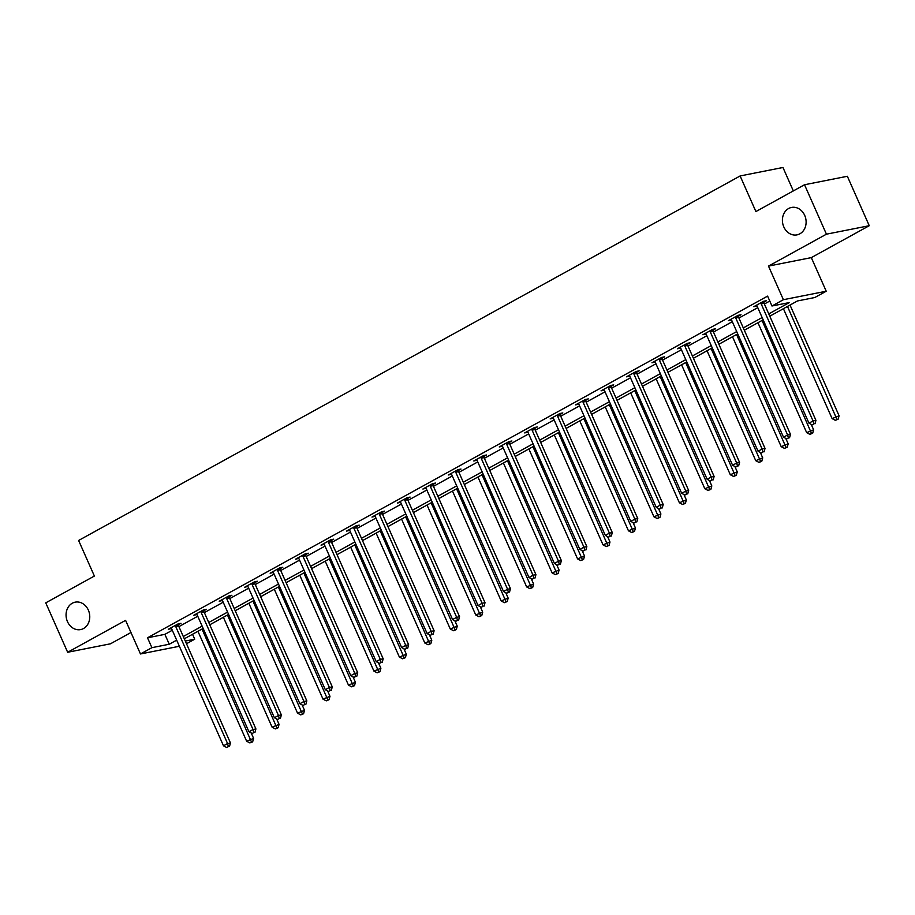 <?xml version="1.0" encoding="UTF-8"?>
<svg xmlns="http://www.w3.org/2000/svg" width="915" height="915" viewBox="0 0 915 915"><rect width="100%" height="100%" fill="white"/><g stroke="black" fill="none" stroke-linecap="round" stroke-linejoin="round"><path stroke-width="1.37" d="M88.355 610.122A13.977 11.758 78.8 0 1 80.623 629.589A13.977 11.758 78.8 0 1 67.47 621.628A13.977 11.758 78.8 0 1 75.202 602.162A13.977 11.758 78.8 0 1 88.355 610.122M804.708 215.402A13.977 11.758 78.8 0 1 796.976 234.869A13.977 11.758 78.8 0 1 783.812 226.909A13.977 11.758 78.8 0 1 791.544 207.442A13.977 11.758 78.8 0 1 804.708 215.402M192.539 634.267L194.723 639.196L186.488 643.737M793.328 190.915L782.954 167.479L740.121 175.955L78.61 540.468L94.382 576.05L45.75 602.848L67.653 652.269L110.475 643.805L130.971 632.505M740.121 175.955L755.893 211.548L804.525 184.75L847.347 176.275L869.25 225.708L826.428 234.183L768.497 266.093L783.389 299.708L826.222 291.233L814.796 297.524L797.434 300.966L769.778 316.201M768.497 266.093L811.319 257.618L869.25 225.708M811.319 257.618L826.222 291.233M804.525 184.75L826.428 234.183M768.76 313.902L789.336 302.568L771.974 305.999L767.594 296.117L147.521 637.789L164.883 634.347L172.294 630.263M178.905 626.626L197.754 616.241M204.354 612.593L223.203 602.219M229.814 598.57L248.663 588.185M255.274 584.548L274.111 574.163M280.722 570.514L299.571 560.129M306.182 556.492L325.031 546.106M331.642 542.469L350.479 532.084M357.09 528.435L375.939 518.05M382.55 514.413L401.399 504.028M407.999 500.391L426.848 490.005M433.458 486.357L452.307 475.972M458.918 472.334L477.756 461.949M484.367 458.312L503.216 447.927M509.827 444.278L528.676 433.893M535.286 430.256L554.124 419.871M560.735 416.222L579.584 405.848M586.195 402.2L605.044 391.814M611.643 388.177L630.492 377.792M637.103 374.144L655.952 363.758M662.563 360.121L681.4 349.736M688.011 346.099L706.86 335.714M713.471 332.065L732.32 321.68M738.92 318.043L757.769 307.657M764.38 304.02L769.767 301.046M763.831 302.179L766.473 300.715L763.579 301.287L753.788 306.685L757.002 305.942M738.371 316.201L741.013 314.749L738.119 315.32L728.329 320.707L731.543 319.964M712.922 330.224L715.564 328.771L712.671 329.343L702.88 334.741L706.083 333.986M687.462 344.257L690.104 342.793L687.211 343.365L677.42 348.764L680.634 348.02M662.014 358.28L664.645 356.827L661.751 357.399L651.96 362.786L655.174 362.043M636.554 372.302L639.196 370.85L636.302 371.421L626.512 376.82L629.726 376.065M611.094 386.336L613.736 384.872L610.843 385.444L601.052 390.842L604.266 390.099M585.646 400.358L588.288 398.906L585.394 399.478L575.604 404.865L578.806 404.121M560.186 414.381L562.828 412.928L559.934 413.5L550.144 418.898L553.358 418.155M534.726 428.414L537.368 426.95L534.474 427.534L524.684 432.921L527.898 432.177M509.278 442.437L511.92 440.984L509.026 441.556L499.235 446.955L502.438 446.2M483.818 456.459L486.46 455.007L483.566 455.579L473.776 460.977L476.99 460.234M458.369 470.493L461 469.04L458.106 469.612L448.316 474.999L451.53 474.256M432.909 484.515L435.551 483.063L432.658 483.635L422.867 489.033L426.081 488.278M407.45 498.538L410.092 497.085L407.198 497.657L397.407 503.056L400.621 502.312M382.001 512.572L384.643 511.119L381.749 511.691L371.959 517.078L375.161 516.335M356.541 526.594L359.183 525.141L356.29 525.713L346.499 531.112L349.713 530.357M331.081 540.628L333.723 539.164L330.83 539.736L321.039 545.134L324.253 544.391M305.633 554.65L308.275 553.198L305.381 553.769L295.591 559.157L298.793 558.413M280.173 568.673L282.815 567.22L279.921 567.792L270.131 573.19L273.345 572.435M254.725 582.706L257.367 581.242L254.473 581.814L244.682 587.213L247.885 586.469M229.265 596.729L231.907 595.276L229.013 595.848L219.223 601.235L222.436 600.492M203.805 610.751L206.447 609.299L203.553 609.87L193.763 615.269L196.977 614.514M178.356 624.785L180.998 623.321L178.105 623.904L168.314 629.291L171.517 628.548M179.386 646.264L140.475 653.962L125.584 620.359L67.653 652.269M140.475 653.962L151.901 647.671L169.264 644.24L176.675 640.157M147.521 637.789L151.901 647.671M771.974 305.999L783.389 299.708M185.299 641.06L194.723 639.196M763.167 319.838L744.33 330.224M737.719 333.872L718.87 344.257M712.259 347.894L693.41 358.28M686.799 361.917L667.961 372.302M661.351 375.951L642.502 386.336M635.891 389.973L617.042 400.358M610.442 404.007L591.593 414.392M584.982 418.029L566.133 428.414M559.523 432.052L540.685 442.437M534.074 446.085L515.225 456.471M508.614 460.108L489.765 470.493M483.166 474.13L464.317 484.515M457.706 488.164L438.857 498.549M432.246 502.186L413.408 512.572M406.798 516.209L387.949 526.594M381.338 530.243L362.489 540.628M355.878 544.265L337.04 554.65M330.429 558.287L311.58 568.673M304.969 572.321L286.12 582.706M279.521 586.343L260.672 596.729M254.061 600.377L235.212 610.751M228.601 614.4L209.764 624.785M203.153 628.422L184.304 638.807M183.286 636.508L202.135 626.123M208.734 622.486L227.583 612.101M234.194 608.452L253.043 598.067M259.654 594.43L278.492 584.044M285.103 580.407L303.952 570.022M310.562 566.374L329.411 555.988M336.022 552.351L354.86 541.966M361.471 538.329L380.32 527.944M386.931 524.295L405.78 513.91M412.379 510.273L431.228 499.887M437.839 496.25L456.688 485.865M463.299 482.216L482.136 471.831M488.747 468.194L507.596 457.809M514.207 454.172L533.056 443.786M539.667 440.138L558.505 429.753M565.115 426.115L583.964 415.73M590.575 412.082L609.424 401.696M616.024 398.059L634.873 387.674M641.484 384.037L660.333 373.652M666.944 370.003L685.781 359.618M692.392 355.981L711.241 345.596M717.852 341.958L736.701 331.573M743.3 327.925L762.149 317.539M164.883 634.347L169.264 644.24M756.316 305.29L756.682 306.113M730.856 319.312L731.222 320.136M705.408 333.346L705.774 334.169M679.948 347.368L680.314 348.192M654.5 361.402L654.854 362.214M629.04 375.425L629.406 376.248M603.58 389.447L603.946 390.27M578.131 403.481L578.497 404.293M552.671 417.503L553.037 418.327M527.223 431.525L527.578 432.349M501.763 445.559L502.129 446.371M476.303 459.582L476.669 460.405M450.855 473.604L451.209 474.428M425.395 487.638L425.761 488.461M399.935 501.66L400.301 502.484M374.487 515.683L374.853 516.506M349.027 529.716L349.393 530.54M323.578 543.739L323.933 544.562M298.118 557.773L298.484 558.585M272.659 571.795L273.025 572.618M247.21 585.817L247.576 586.641M221.75 599.851L222.116 600.663M196.29 613.874L196.656 614.697M170.842 627.896L171.208 628.719M760.937 302.751L760.971 303.094A2.185 1.841 -101.2 0 0 761.177 303.894L813.046 420.934L808.963 423.188L757.094 306.136A2.185 1.841 -101.2 0 0 756.659 305.461L756.431 305.233M763.739 301.252L763.865 302.51A2.185 1.841 -101.2 0 0 764.071 303.322L815.94 420.362L813.046 420.934L813.824 424.011L812.2 424.915L813.824 424.011M814.99 423.782L815.94 420.362M808.963 423.188L812.2 424.915M783.412 308.687L832.112 418.601L839.089 415.787L790.022 305.05M836.973 419.436L835.349 420.328L838.14 419.207L836.973 419.436L787.483 306.445M835.349 420.328L832.112 418.601M839.089 415.787L838.14 419.207M735.477 316.773L735.511 317.116A2.185 1.841 -101.2 0 0 735.717 317.917L787.586 434.968L783.514 437.21L731.645 320.17A2.185 1.841 -101.2 0 0 731.199 319.495L730.971 319.255M738.291 315.286L738.405 316.544A2.185 1.841 -101.2 0 0 738.611 317.345L790.48 434.396L787.586 434.968L788.375 438.033L786.74 438.937L788.375 438.033M789.531 437.805L790.48 434.396M783.514 437.21L786.74 438.937M710.029 330.795L710.063 331.138A2.185 1.841 -101.2 0 0 710.269 331.939L762.138 448.99L758.055 451.244L706.186 334.192A2.185 1.841 -101.2 0 0 705.74 333.518L705.522 333.277M712.831 329.309L712.957 330.567A2.185 1.841 -101.2 0 0 713.162 331.367L765.032 448.419L762.138 448.99L762.916 452.067L761.291 452.959L762.916 452.067M764.071 451.838L765.032 448.419M758.055 451.244L761.291 452.959M757.952 322.721L806.664 432.635L813.629 429.81L811.239 424.4M811.525 433.458L809.889 434.362L812.68 433.23L811.525 433.458L762.035 320.467M809.889 434.362L806.664 432.635M813.629 429.81L812.68 433.23M732.503 336.743L781.204 446.657L788.181 443.844L785.779 438.422M786.065 447.481L784.441 448.384L787.22 447.252L786.065 447.481L736.575 334.501M784.441 448.384L781.204 446.657M788.181 443.844L787.22 447.252M684.569 344.829L684.603 345.172A2.185 1.841 -101.2 0 0 684.809 345.973L736.678 463.013L732.595 465.266L680.737 348.215A2.185 1.841 -101.2 0 0 680.291 347.551L680.062 347.311M687.382 343.342L687.497 344.6A2.185 1.841 -101.2 0 0 687.703 345.401L739.572 462.441L736.678 463.013L737.467 466.09L735.832 466.993L737.467 466.09M738.622 465.861L739.572 462.441M732.595 465.266L735.832 466.993M659.12 358.852L659.143 359.195A2.185 1.841 -101.2 0 0 659.36 359.995L711.23 477.047L707.146 479.288L655.277 362.249A2.185 1.841 -101.2 0 0 654.831 361.574L654.602 361.334M661.922 357.365L662.037 358.623A2.185 1.841 -101.2 0 0 662.254 359.423L714.123 476.475L711.23 477.047L712.007 480.112L710.372 481.016L712.007 480.112M713.162 479.883L714.123 476.475M707.146 479.288L710.372 481.016M633.66 372.874L633.695 373.217A2.185 1.841 -101.2 0 0 633.901 374.029L685.77 491.069L681.686 493.322L629.817 376.271A2.185 1.841 -101.2 0 0 629.371 375.596L629.154 375.367M636.463 371.387L636.588 372.645A2.185 1.841 -101.2 0 0 636.794 373.446L688.663 490.497L685.77 491.069L686.547 494.146L684.923 495.038L686.547 494.146M687.714 493.917L688.663 490.497M681.686 493.322L684.923 495.038M707.043 350.777L755.744 460.68L762.721 457.866L760.319 452.445M760.617 461.515L758.981 462.407L761.772 461.286L760.617 461.515L711.127 348.524M758.981 462.407L755.744 460.68M762.721 457.866L761.772 461.286M681.583 364.799L730.296 474.713L737.261 471.888L734.871 466.478M735.157 475.537L733.521 476.441L736.312 475.308L735.157 475.537L685.667 362.546M733.521 476.441L730.296 474.713M737.261 471.888L736.312 475.308M656.135 378.821L704.836 488.736L711.813 485.922L709.411 480.501M709.697 489.559L708.073 490.463L710.864 489.331L709.697 489.559L660.207 376.58M708.073 490.463L704.836 488.736M711.813 485.922L710.864 489.331M608.201 386.908L608.235 387.251A2.185 1.841 -101.2 0 0 608.441 388.051L660.31 505.103L656.238 507.345L604.369 390.293A2.185 1.841 -101.2 0 0 603.923 389.63L603.694 389.39M611.014 385.421L611.129 386.679A2.185 1.841 -101.2 0 0 611.334 387.48L663.203 504.52L660.31 505.103L661.099 508.168L659.463 509.072L661.099 508.168M662.254 507.939L663.203 504.52M656.238 507.345L659.463 509.072M630.675 392.855L679.388 502.77L686.353 499.945L683.951 494.523M684.248 503.593L682.613 504.485L685.404 503.364L684.248 503.593L634.758 390.602M682.613 504.485L679.388 502.77M686.353 499.945L685.404 503.364M582.752 400.93L582.775 401.273A2.185 1.841 -101.2 0 0 582.992 402.074L634.861 519.125L630.778 521.367L578.909 404.327A2.185 1.841 -101.2 0 0 578.463 403.652L578.246 403.412M585.554 399.443L585.669 400.701A2.185 1.841 -101.2 0 0 585.886 401.502L637.755 518.553L634.861 519.125L635.639 522.202L634.004 523.094L635.639 522.202M636.794 521.973L637.755 518.553M630.778 521.367L634.004 523.094M605.215 406.878L653.928 516.792L660.905 513.967L658.503 508.557M658.789 517.615L657.153 518.519L659.944 517.387L658.789 517.615L609.299 404.624M657.153 518.519L653.928 516.792M660.905 513.967L659.944 517.387M557.292 414.953L557.327 415.296A2.185 1.841 -101.2 0 0 557.532 416.108L609.401 533.148L605.318 535.401L553.449 418.349A2.185 1.841 -101.2 0 0 553.015 417.675L552.786 417.446M560.106 413.466L560.22 414.724A2.185 1.841 -101.2 0 0 560.426 415.536L612.295 532.576L609.401 533.148L610.191 536.224L608.555 537.128L610.191 536.224M611.346 535.996L612.295 532.576M605.318 535.401L608.555 537.128M579.767 420.9L628.468 530.814L635.445 528.001L633.043 522.579M633.34 531.638L631.705 532.541L634.495 531.409L633.34 531.638L583.839 418.658M631.705 532.541L628.468 530.814M635.445 528.001L634.495 531.409M531.832 428.986L531.867 429.329A2.185 1.841 -101.2 0 0 532.084 430.13L583.942 547.181L579.87 549.423L528.001 432.383A2.185 1.841 -101.2 0 0 527.555 431.708L527.326 431.468M534.646 427.499L534.76 428.758A2.185 1.841 -101.2 0 0 534.978 429.558L586.835 546.61L583.942 547.181L584.731 550.247L583.095 551.15L584.731 550.247M585.886 550.018L586.835 546.61M579.87 549.423L583.095 551.15M554.307 434.934L603.019 544.848L609.985 542.023L607.594 536.613M607.88 545.672L606.245 546.564L609.035 545.443L607.88 545.672L558.39 432.681M606.245 546.564L603.019 544.848M609.985 542.023L609.035 545.443M506.384 443.009L506.418 443.352A2.185 1.841 -101.2 0 0 506.624 444.152L558.493 561.204L554.41 563.446L502.541 446.406A2.185 1.841 -101.2 0 0 502.095 445.731L501.878 445.491M509.186 441.522L509.312 442.78A2.185 1.841 -101.2 0 0 509.518 443.581L561.387 560.632L558.493 561.204L559.271 564.281L557.647 565.173L559.271 564.281M560.426 564.052L561.387 560.632M554.41 563.446L557.647 565.173M528.859 448.956L577.559 558.871L584.536 556.046L582.134 550.636M582.42 559.694L580.796 560.598L583.576 559.465L582.42 559.694L532.93 446.703M580.796 560.598L577.559 558.871M584.536 556.046L583.576 559.465M480.924 457.031L480.958 457.374A2.185 1.841 -101.2 0 0 481.164 458.186L533.033 575.226L528.962 577.479L477.092 460.428A2.185 1.841 -101.2 0 0 476.646 459.753L476.418 459.524M483.738 455.544L483.852 456.802A2.185 1.841 -101.2 0 0 484.058 457.614L535.927 574.654L533.033 575.226L533.822 578.303L532.187 579.206L533.822 578.303M534.978 578.074L535.927 574.654M528.962 577.479L532.187 579.206M503.399 462.979L552.1 572.893L559.076 570.079L556.675 564.658M556.972 573.716L555.336 574.62L558.127 573.488L556.972 573.716L507.482 460.737M555.336 574.62L552.1 572.893M559.076 570.079L558.127 573.488M455.476 471.065L455.498 471.408A2.185 1.841 -101.2 0 0 455.716 472.209L507.585 589.26L503.502 591.502L451.633 474.462A2.185 1.841 -101.2 0 0 451.187 473.787L450.958 473.547M458.278 469.578L458.392 470.836A2.185 1.841 -101.2 0 0 458.609 471.637L510.478 588.688L507.585 589.26L508.363 592.325L506.727 593.229L508.363 592.325M509.518 592.096L510.478 588.688M503.502 591.502L506.727 593.229M477.939 477.012L526.651 586.927L533.628 584.102L531.226 578.692M531.512 587.75L529.876 588.642L532.667 587.521L531.512 587.75L482.022 474.759M529.876 588.642L526.651 586.927M533.628 584.102L532.667 587.521M430.016 485.087L430.05 485.43A2.185 1.841 -101.2 0 0 430.256 486.231L482.125 603.282L478.042 605.536L426.173 488.484A2.185 1.841 -101.2 0 0 425.727 487.809L425.509 487.569M432.818 483.6L432.944 484.859A2.185 1.841 -101.2 0 0 433.15 485.659L485.019 602.711L482.125 603.282L482.903 606.359L481.279 607.251L482.903 606.359M484.069 606.13L485.019 602.711M478.042 605.536L481.279 607.251M452.49 491.035L501.191 600.949L508.168 598.124L505.766 592.714M506.052 601.773L504.428 602.676L507.219 601.544L506.052 601.773L456.562 488.793M504.428 602.676L501.191 600.949M508.168 598.124L507.219 601.544M404.556 499.121L404.59 499.464A2.185 1.841 -101.2 0 0 404.796 500.265L456.665 617.305L452.593 619.558L400.724 502.507A2.185 1.841 -101.2 0 0 400.278 501.832L400.049 501.603M407.369 497.623L407.484 498.881A2.185 1.841 -101.2 0 0 407.69 499.693L459.559 616.733L456.665 617.305L457.454 620.381L455.819 621.285L457.454 620.381M458.609 620.153L459.559 616.733M452.593 619.558L455.819 621.285M427.031 505.057L475.743 614.971L482.708 612.158L480.306 606.737M480.604 615.806L478.968 616.699L481.759 615.578L480.604 615.806L431.114 502.815M478.968 616.699L475.743 614.971M482.708 612.158L481.759 615.578M379.107 513.143L379.142 513.487A2.185 1.841 -101.2 0 0 379.348 514.287L431.217 631.339L427.133 633.58L375.264 516.54A2.185 1.841 -101.2 0 0 374.818 515.866L374.601 515.625M381.91 511.657L382.035 512.915A2.185 1.841 -101.2 0 0 382.241 513.715L434.11 630.767L431.217 631.339L431.994 634.404L430.37 635.307L431.994 634.404M433.15 634.175L434.11 630.767M427.133 633.58L430.37 635.307M401.571 519.091L450.283 629.005L457.26 626.18L454.858 620.77M455.144 629.829L453.52 630.732L456.299 629.6L455.144 629.829L405.654 516.838M453.52 630.732L450.283 629.005M457.26 626.18L456.299 629.6M353.647 527.166L353.682 527.509A2.185 1.841 -101.2 0 0 353.888 528.31L405.757 645.361L401.674 647.614L349.816 530.563A2.185 1.841 -101.2 0 0 349.37 529.888L349.141 529.648M356.461 525.679L356.575 526.937A2.185 1.841 -101.2 0 0 356.781 527.738L408.65 644.789L405.757 645.361L406.546 648.438L404.91 649.33L406.546 648.438M407.701 648.209L408.65 644.789M401.674 647.614L404.91 649.33M376.122 533.113L424.823 643.028L431.8 640.214L429.398 634.793M429.695 643.851L428.06 644.755L430.851 643.622L429.695 643.851L380.205 530.872M428.06 644.755L424.823 643.028M431.8 640.214L430.851 643.622M328.188 541.2L328.222 541.543A2.185 1.841 -101.2 0 0 328.439 542.343L380.297 659.383L376.225 661.637L324.356 544.585A2.185 1.841 -101.2 0 0 323.91 543.922L323.681 543.682M331.001 539.701L331.116 540.971A2.185 1.841 -101.2 0 0 331.333 541.772L383.191 658.811L380.297 659.383L381.086 662.46L379.45 663.364L381.086 662.46M382.241 662.231L383.191 658.811M376.225 661.637L379.45 663.364M350.662 547.136L399.375 657.05L406.34 654.236L403.95 648.815M404.236 657.885L402.6 658.777L405.391 657.656L404.236 657.885L354.746 544.894M402.6 658.777L399.375 657.05M406.34 654.236L405.391 657.656M302.739 555.222L302.774 555.565A2.185 1.841 -101.2 0 0 302.979 556.366L354.848 673.417L350.765 675.659L298.896 558.619A2.185 1.841 -101.2 0 0 298.45 557.944L298.233 557.704M305.541 553.735L305.667 554.993A2.185 1.841 -101.2 0 0 305.873 555.794L357.742 672.845L354.848 673.417L355.626 676.482L354.002 677.386L355.626 676.482M356.793 676.254L357.742 672.845M350.765 675.659L354.002 677.386M325.214 561.169L373.915 671.084L380.892 668.259L378.49 662.849M378.776 671.907L377.152 672.811L379.942 671.679L378.776 671.907L329.286 558.916M377.152 672.811L373.915 671.084M380.892 668.259L379.942 671.679M277.279 569.244L277.314 569.587A2.185 1.841 -101.2 0 0 277.519 570.4L329.389 687.439L325.317 689.693L273.448 572.641A2.185 1.841 -101.2 0 0 273.002 571.966L272.773 571.738M280.093 567.758L280.207 569.016A2.185 1.841 -101.2 0 0 280.413 569.816L332.282 686.868L329.389 687.439L330.178 690.516L328.542 691.408L330.178 690.516M331.333 690.287L332.282 686.868M325.317 689.693L328.542 691.408M299.754 575.192L348.466 685.106L355.432 682.293L353.03 676.871M353.327 685.93L351.692 686.833L354.482 685.701L353.327 685.93L303.837 572.95M351.692 686.833L348.466 685.106M355.432 682.293L354.482 685.701M251.831 583.278L251.854 583.621A2.185 1.841 -101.2 0 0 252.071 584.422L303.94 701.473L299.857 703.715L247.988 586.664A2.185 1.841 -101.2 0 0 247.542 586L247.313 585.76M254.633 581.791L254.747 583.049A2.185 1.841 -101.2 0 0 254.965 583.85L306.834 700.89L303.94 701.473L304.718 704.539L303.082 705.442L304.718 704.539M305.873 704.31L306.834 700.89M299.857 703.715L303.082 705.442M274.294 589.226L323.006 699.14L329.983 696.315L327.581 690.894M327.867 699.964L326.232 700.856L329.023 699.735L327.867 699.964L278.377 586.973M326.232 700.856L323.006 699.14M329.983 696.315L329.023 699.735M226.371 597.301L226.405 597.644A2.185 1.841 -101.2 0 0 226.611 598.444L278.48 715.496L274.397 717.737L222.528 600.698A2.185 1.841 -101.2 0 0 222.093 600.023L221.865 599.783M229.173 595.814L229.299 597.072A2.185 1.841 -101.2 0 0 229.505 597.872L281.374 714.924L278.48 715.496L279.258 718.572L277.634 719.464L279.258 718.572M280.425 718.344L281.374 714.924M274.397 717.737L277.634 719.464M248.846 603.248L297.547 713.162L304.523 710.337L302.122 704.927M302.407 713.986L300.783 714.889L303.574 713.757L302.407 713.986L252.917 600.995M300.783 714.889L297.547 713.162M304.523 710.337L303.574 713.757M200.911 611.323L200.945 611.666A2.185 1.841 -101.2 0 0 201.151 612.478L253.02 729.518L248.949 731.771L197.08 614.72A2.185 1.841 -101.2 0 0 196.633 614.045L196.405 613.816M203.725 609.836L203.839 611.094A2.185 1.841 -101.2 0 0 204.045 611.906L255.914 728.946L253.02 729.518L253.81 732.595L252.174 733.498L253.81 732.595M254.965 732.366L255.914 728.946M248.949 731.771L252.174 733.498M223.386 617.27L272.098 727.185L279.064 724.371L276.673 718.95M276.959 728.008L275.324 728.912L278.114 727.78L276.959 728.008L227.469 615.029M275.324 728.912L272.098 727.185M279.064 724.371L278.114 727.78M175.463 625.357L175.497 625.7A2.185 1.841 -101.2 0 0 175.703 626.5L227.572 743.552L223.489 745.794L171.62 628.742A2.185 1.841 -101.2 0 0 171.174 628.079L170.956 627.839M178.265 623.87L178.391 625.128A2.185 1.841 -101.2 0 0 178.597 625.929L230.466 742.98L227.572 743.552L228.35 746.617L226.726 747.521L228.35 746.617M229.505 746.388L230.466 742.98M223.489 745.794L226.726 747.521M197.937 631.304L246.638 741.219L253.615 738.394L251.213 732.984M251.499 742.042L249.875 742.934L252.654 741.813L251.499 742.042L202.009 629.051M249.875 742.934L246.638 741.219M253.615 738.394L252.654 741.813M760.971 303.094L763.865 302.51M761.177 303.894L764.071 303.322M735.511 317.116L738.405 316.544M735.717 317.917L738.611 317.345M710.063 331.138L712.957 330.567M710.269 331.939L713.162 331.367M684.603 345.172L687.497 344.6M684.809 345.973L687.703 345.401M659.143 359.195L662.037 358.623M659.36 359.995L662.254 359.423M633.695 373.217L636.588 372.645M633.901 374.029L636.794 373.446M608.235 387.251L611.129 386.679M608.441 388.051L611.334 387.48M582.775 401.273L585.669 400.701M582.992 402.074L585.886 401.502M557.327 415.296L560.22 414.724M557.532 416.108L560.426 415.536M531.867 429.329L534.76 428.758M532.084 430.13L534.978 429.558M506.418 443.352L509.312 442.78M506.624 444.152L509.518 443.581M480.958 457.374L483.852 456.802M481.164 458.186L484.058 457.614M455.498 471.408L458.392 470.836M455.716 472.209L458.609 471.637M430.05 485.43L432.944 484.859M430.256 486.231L433.15 485.659M404.59 499.464L407.484 498.881M404.796 500.265L407.69 499.693M379.142 513.487L382.035 512.915M379.348 514.287L382.241 513.715M353.682 527.509L356.575 526.937M353.888 528.31L356.781 527.738M328.222 541.543L331.116 540.971M328.439 542.343L331.333 541.772M302.774 555.565L305.667 554.993M302.979 556.366L305.873 555.794M277.314 569.587L280.207 569.016M277.519 570.4L280.413 569.816M251.854 583.621L254.747 583.049M252.071 584.422L254.965 583.85M226.405 597.644L229.299 597.072M226.611 598.444L229.505 597.872M200.945 611.666L203.839 611.094M201.151 612.478L204.045 611.906M175.497 625.7L178.391 625.128M175.703 626.5L178.597 625.929"/></g></svg>
